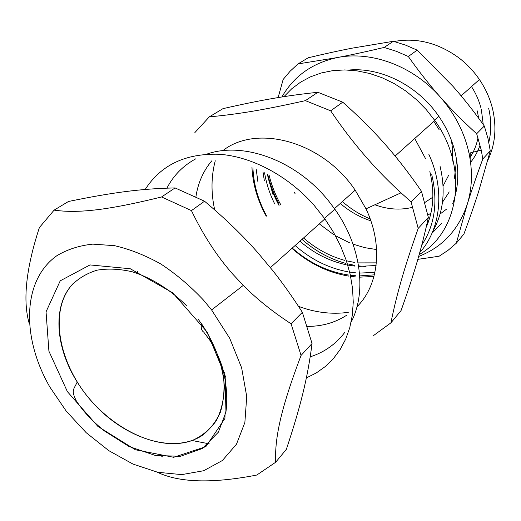 <?xml version="1.0" encoding="UTF-8"?>
<svg xmlns="http://www.w3.org/2000/svg" width="521" height="521" viewBox="0 0 521 521"><rect width="100%" height="100%" fill="white"/><g stroke="black" fill="none" stroke-linecap="round" stroke-linejoin="round"><path stroke-width="0.78" d="M186.954 306.081C170.393 289.676 151.227 277.719 132.178 271.76C119.648 268.895 107.945 268.361 97.082 270.165C86.961 273.264 78.417 278.357 71.449 285.443C48.635 312.392 59.068 364.576 91.488 401.248C123.301 437.783 172.666 454.599 201.966 435.628C209.8 429.682 215.922 421.932 220.318 412.372C223.568 401.919 224.675 390.327 223.633 377.608C220.311 357.575 211.76 338.005 197.973 318.891M342.395 201.568C350.796 208.986 360.057 214.763 370.177 218.892M427.708 220.409L429.083 219.855L427.708 220.409M440.063 214.04L446.686 209.038L440.063 214.04M470.157 159.348L470.248 152.9M451.232 139.849C452.742 147.43 453.01 154.835 452.026 162.064M448.594 175.382L443.091 185.932M432.879 197.153L424.654 202.636M412.437 207.358C400.115 210.328 387.598 209.462 374.892 204.766M470.248 157.14C474.006 151.344 476.598 144.89 478.017 137.791M478.63 118.182L477.295 110.895M72.894 283.821C52.217 305.443 55.2 347.279 77.219 382.036C104.031 425.527 156.873 453.583 192.542 440.369C202.194 435.966 210.132 429.369 216.352 420.577C221.366 410.652 224.03 399.197 224.336 386.211C223.021 366.002 215.062 344.023 201.484 323.678C200.793 327.891 201.516 330.672 203.665 332.033L209.787 340.167C214.893 348.386 218.234 355.068 222.591 367.859C226.609 383.736 227.716 398.539 225.906 412.274L218.371 432.183L202.324 448.529L180.39 456.337L155.219 455.419L129.058 446.51L103.822 430.561C90.296 419.158 83.113 411.225 76.17 400.616C71.051 390.073 73.539 389.936 77.219 382.036M264.583 172.783C266.322 183.49 269.702 193.871 274.71 203.919M301.972 239.386C315.101 250.946 329.695 258.95 345.762 263.392M347.377 263.808L354.951 265.384M358.591 265.912L365.853 266.518M432.873 231.168C443.456 212.334 445.852 190.719 440.069 166.336M267.403 174.209L272.828 194.203M303.535 237.986C315.954 248.784 329.721 256.254 344.83 260.402M346.413 260.806L354.541 262.434M358.07 262.897L376.37 262.864M256.169 169.025L257.941 182.063M295.127 245.515C310.939 259.412 328.562 268.178 347.995 271.806M349.663 272.086L355.602 272.822M359.503 273.089L374.938 272.385M414.736 138.501L425.442 158.43M429.832 171.598C434.859 192.067 433.622 210.686 426.126 227.443M376.084 265.508L358.669 266.413M355.042 266.127L347.761 265.065M346.165 264.753C329.233 261.08 313.831 253.232 299.946 241.203M264.368 180.911L263.027 172.034M252.919 167.769C253.603 184.577 258.253 200.787 266.876 216.41M292.281 248.055C309.161 262.884 327.97 271.884 348.699 275.049M350.392 275.27L355.706 275.759M359.731 275.909L374.378 274.841M421.789 245.007C434.827 225.254 438.141 201.809 431.74 174.678M478.734 191.194C474.546 204.362 469.61 218.638 463.911 234.033L456.337 243.183L467.2 204.46C471.401 191.025 476.598 175.864 482.791 158.983L490.274 150.856L478.734 191.194M417.822 259.354L439.157 256.215L448.132 250.256L456.337 243.183M298.012 63.92L308.217 57.779C324.108 53.969 338.793 50.758 352.274 48.14L393.355 41.289L384.153 47.444C366.712 51.572 351.115 54.939 337.374 57.551L298.012 63.92L290.073 71.253L283.137 79.485L278.136 97.577M452.866 86.232C463.482 98.215 473.96 111.474 484.309 126.017L476.663 133.754C463.332 121.654 451.193 109.41 440.245 97.023C429.284 84.636 418.643 71.13 408.327 56.502L417.171 50.133L452.866 86.232M418.663 256.436C442.277 247.306 458.454 229.982 467.2 204.46C472.163 188.465 472.768 171.383 469.017 153.213C464.465 132.549 454.872 113.819 440.245 97.023C413.179 65.985 371.401 50.648 337.374 57.551C312.411 62.937 293.922 76.073 281.913 96.965M408.327 56.502L396.357 51.299L384.153 47.444M482.791 158.983L481.261 150.094L476.663 133.754M490.274 150.856L487.962 138.397L484.309 126.017M417.171 50.133L405.384 45.047L393.355 41.289M480.909 107.749C478.916 100.306 475.784 93.246 471.512 86.577M470.587 162.344C474.722 157.238 477.887 151.461 480.082 145.001M483.234 124.512L481.332 109.443M488.828 142.266C491.44 131.357 491.394 120.058 488.685 108.355M487.806 160.279C495.165 144.831 496.806 127.899 492.71 109.475C490.176 98.86 485.741 88.876 479.418 79.524C473.609 71.045 466.627 63.718 458.473 57.551C437.914 42.787 416.474 37.434 394.15 41.498M340.278 203.45C349.5 211.396 359.692 217.185 370.861 220.832M427.832 215.193L430.932 213.122M442.472 202.265L449.226 191.923M454.416 178.241L456.604 159.83M452.69 203.711C458.643 187.612 459.372 170.198 454.885 151.481C451.746 139.055 446.386 127.332 438.812 116.313C417.914 85.581 380.812 67.014 348.764 70.055M294.417 192.425L295.049 193.591M319.308 223.874L333.557 234.548M335.426 235.7L349.702 242.871M353.023 244.16L364.739 247.651L376.605 249.559M432.013 233.226L441.495 223.509M157.283 472.182C179.126 482.72 212.288 483.677 256.775 475.048L275.674 462.251C274.613 437.568 281.177 407.878 301.06 355.433L291.07 323.775C272.659 311.773 256.729 298.969 243.287 285.378L232.894 274.267C217.094 256.443 203.275 235.225 191.435 210.608L161.575 196.964C107.411 210.308 77.649 213.499 54.106 210.126L39.381 227.566C25.92 268.862 22.572 300.988 29.345 323.945M54.106 210.126L68.498 201.477C112.087 192.529 140.41 188.687 175.076 187.925L204.532 201.223C225.215 218.566 243.02 235.772 257.96 252.848L272.398 270.125C282.33 282.597 292.314 296.657 302.362 312.313L312.053 343.508C307.566 378.617 300.487 406.686 286.368 449.317L275.674 462.251M161.575 196.964L175.076 187.925M191.435 210.608L204.532 201.223M291.07 323.775L302.362 312.313M301.06 355.433L312.053 343.508M162.526 456.891L161.784 456.442M138.28 273.701L137.629 271.487M145.177 189.468C160.943 164.923 185.671 153.187 219.361 154.268C251.767 156.6 287.82 175.584 313.994 205.176L324.883 218.885L333.453 232.184L340.597 246.036L346.204 260.194L350.21 274.437L352.561 288.523L353.251 302.245L352.3 315.381L349.747 327.755L345.677 339.178L340.174 349.526L333.362 358.656L325.358 366.484L316.312 372.925L306.361 377.94M224.792 372.847L222.701 371.87M192.145 440.519L209.26 443.853M203.49 300.103C190.334 286.101 176.118 274.066 160.826 263.991C145.274 255.297 129.84 249.188 114.522 245.671L92.79 244.128C79.238 245.573 67.248 249.442 56.822 255.739C21.96 280.441 21.478 337.862 49.905 387.116L66.304 411.232L86.245 432.743L108.824 450.665L133.031 464.094L157.733 472.28L181.731 474.618L203.718 470.723L222.395 460.505L236.482 444.205L244.87 422.511L246.726 396.527L241.633 367.819L229.702 338.272L211.604 309.949L203.49 300.103M428.36 217.394C421.443 249.259 414.058 274.046 401.053 310.581L390.913 322.851C396.605 294.743 403.97 268.764 418.194 228.413L428.36 217.394L421.489 191.331L411.095 201.887L401.001 192.822C374.801 168.915 351.362 141.582 330.679 110.817L342.74 102.175C353.648 111.852 363.469 121.23 372.196 130.309C389.148 147.762 405.579 168.101 421.489 191.331M373.642 335.485L390.913 322.851M418.194 228.413L411.095 201.887M330.679 110.817L305.391 100.644L317.875 92.289L342.74 102.175M305.391 100.644C263.841 109.957 237.446 114.288 209.318 116.86L222.981 108.648C260.572 100.11 285.834 95.643 317.875 92.289M209.318 116.86L194.861 132.601M439.151 129.722L433.843 121.406M269.083 175.095C271.591 185.483 275.537 195.46 280.936 205.02M267.468 174.574C269.748 185.307 273.616 195.629 279.067 205.541M419.19 254.574C459.086 232.268 469.239 168.088 434.833 120.52L426.217 109.553L416.435 99.628L405.683 90.914L394.156 83.575L382.075 77.733L369.669 73.481L357.165 70.876L344.778 69.931L332.737 70.648L321.236 72.979L310.457 76.847L300.565 82.168L291.701 88.804L283.978 96.639M267.781 174.405C270.178 184.642 273.968 194.502 279.152 203.978M298.487 306.341C315.283 312.58 331.877 314.586 348.262 312.359M215.258 160.768C211.122 176.437 210.94 192.829 214.711 209.937M307.045 326.406C321.893 326.472 335.172 322.701 346.882 315.094M356.976 306.752C378.715 285.319 383.436 245.319 365.996 208.836L355.185 190.158C322.421 141.282 256.729 123.816 222.773 150.686M211.741 160.865C203.223 171.038 197.928 183.099 195.87 197.049M310.21 356.82C324.362 352.313 335.947 344.088 344.954 332.151M351.121 322.147C366.94 292.222 361.203 246.01 334.84 209.188L328.849 201.269C296.482 160.39 243.17 141.106 206.674 154.177M195.857 158.775C183.151 165.639 173.506 175.427 166.915 188.14M291.955 248.348C308.96 263.392 327.95 272.652 348.907 276.13M350.626 276.377L355.719 276.925M359.809 277.152L373.954 276.475M419.744 252.574C440.707 229.442 445.318 189.826 428.868 154.372M251.936 167.404C252.809 184.213 257.537 200.416 266.12 216.007M60.228 280.826L46.043 311.838L48.915 351.187L67.378 391.623L97.889 426.406L135.401 449.766L173.708 457.301L205.841 446.647L224.922 418.474L225.814 377.432L207.143 332.02L172.601 292.737L130.276 268.751L90.009 264.928L60.228 280.826M469.017 153.213L481.261 150.094M479.418 79.524L461.124 95.844M438.812 116.313L434.553 120.117M324.883 218.885L270.406 267.625M211.604 309.949L243.287 285.378M434.833 120.52L395.113 156.053M365.996 208.836L401.001 192.822M355.185 190.158L334.456 208.647M334.84 209.188L324.531 218.397"/></g></svg>
